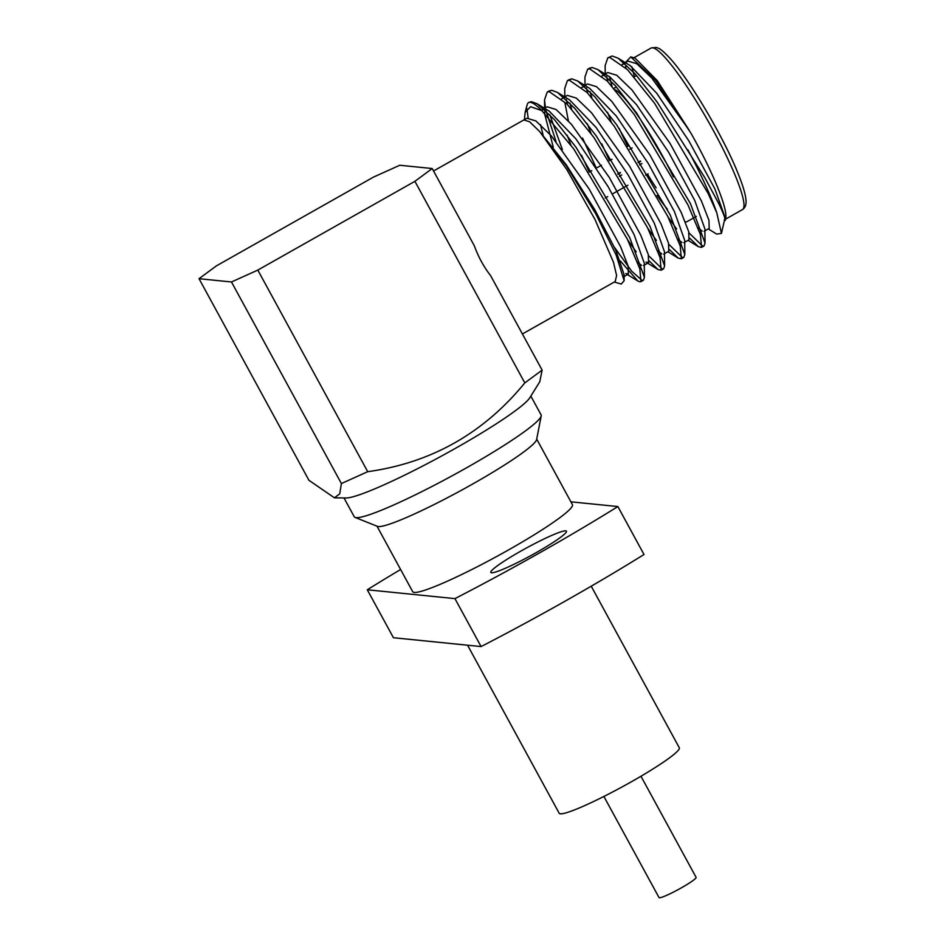 <?xml version="1.0" encoding="UTF-8"?>
<svg xmlns="http://www.w3.org/2000/svg" width="945" height="945" viewBox="0 0 945 945"><rect width="100%" height="100%" fill="white"/><g stroke="black" fill="none" stroke-linecap="round" stroke-linejoin="round"><path stroke-width="1.42" d="M570.898 501.819L617.865 506.555L644.006 554.502A263.915 26.932 151.4 0 1 481.088 646.569L393.427 637.721L367.286 589.774A263.915 26.932 151.4 0 1 400.621 569.504M481.088 646.569L454.947 598.622L367.286 589.774M536.701 439.106L572.422 504.63A90.956 9.285 151.4 0 1 497.011 556.321A90.956 9.285 151.4 0 1 412.717 591.712L376.996 526.176M491.542 572.776A43.068 4.394 151.4 0 1 490.809 572.422A43.068 4.394 151.4 0 1 526.53 547.946A43.068 4.394 151.4 0 1 566.445 531.196A43.068 4.394 151.4 0 1 533.523 554.136A43.068 4.394 151.4 0 1 491.542 572.776M617.865 506.555A263.915 26.932 151.4 0 1 454.947 598.622M619.329 176.337L621.775 174.955M639.529 164.914L641.986 163.532M618.018 174.187L620.463 172.793M638.218 162.764L640.663 161.382M640.438 161.004L637.981 162.398M620.239 172.427L617.782 173.809M667.394 209.199A71.785 10.537 60.5 0 1 657.058 195.426M627.87 146.38A71.785 10.537 60.5 0 1 619.199 128.414M685.231 221.815A76.013 11.163 -119.5 0 0 685.727 221.91A76.013 11.163 -119.5 0 0 686.932 221.697L696.323 216.381M673.372 176.904A76.013 11.163 -119.5 0 0 615.207 89.775M647.49 174.14A76.013 11.163 -119.5 0 0 656.125 187.842M625.448 62.547L630.776 56.901L655.405 80.29L690.83 132.997C715.211 175.876 731.206 217.397 724.283 219.866C727.449 223.693 722.452 210.451 717.527 201.309L705.005 177.991L656.988 101.836L635.312 74.041L618.113 58.2L612.218 55.991L607.789 57.858L605.143 65.63L605.213 73.97M609.419 76.687L612.006 86.113M689.047 232.942L702.655 246.113L704.013 245.995L705.029 243.078L690.417 203.553L636.776 113.258L615.112 85.463L597.913 69.611L592.019 67.414L588.948 68.831M590.117 91.689L591.806 97.536M668.836 244.342L682.455 257.524L683.814 257.406L684.818 254.488L670.218 214.976L616.577 124.669L594.913 96.874L577.714 81.034L571.808 78.825L568.748 80.254M569.906 103.099L571.607 108.947M582.581 138.135L596.059 167.548M648.613 255.729L662.256 268.947L663.603 268.829L664.618 265.911L650.018 226.387L596.378 136.092L574.702 108.297L557.503 92.445L551.608 90.248L548.549 91.665M549.707 114.522L562.393 149.593M614.557 247.484L631.697 271.227L642.045 280.358L643.415 280.24L644.419 277.322L629.807 237.809L576.178 147.503L554.502 119.708L537.303 103.867L531.409 101.67L528.976 102.438M607.789 57.858L609.761 57.385L627.574 69.729L654.531 103.218L708.171 193.524L716.794 212.802L721.437 233.403L725.098 217.515L714.904 188.953L688.787 140.758L656.669 93.165L630.161 65.595L618.113 58.2M625.082 63.575L622.153 64.543M697.989 227.745L702.17 231.088M705.029 243.078L704.899 228.938L694.705 200.364L668.587 152.18L636.469 104.588L609.95 77.017L597.913 69.611M604.883 74.998L601.953 75.954M607.505 112.29L611.261 122.035M677.789 239.168L681.971 242.511M684.818 254.488L684.7 240.349L674.506 211.786L648.376 163.591L616.258 115.999L589.751 88.428L577.714 81.034M584.683 86.408L581.754 87.377M587.294 123.7L591.05 133.446M657.59 250.579L661.772 253.933M664.618 265.911L664.489 251.772L654.294 223.197L628.177 175.014L596.059 127.421L569.552 99.851L557.503 92.445M564.472 97.819L561.554 98.788M567.094 135.111L570.851 144.857M637.379 262.001L641.572 265.356M644.419 277.322L644.289 263.194L634.095 234.608L607.978 186.425L575.859 138.832L549.34 111.262L537.303 103.867M544.273 109.242L541.379 110.175M540.493 124.657L543.115 135.194M623.641 276.625L624.09 274.605L615.951 250.555L594.913 209.896L566.303 164.832L539.701 131.591L566.846 169.616L594.996 219.476L613.459 262.202L616.612 275.503L615.183 281.515M526.861 108.699L528.16 117.818M614.309 282.035L621.267 284.043L624.137 280.7L616.164 255.067L595.929 214.137L566.338 165.859L539.701 131.591L529.613 121.775L523.908 119.932L526.92 118.231L535.909 120.948L551.207 135.726L589.172 189.024L620.57 246.68L628.094 265.994L628.342 274.085L623.275 276.956M635.194 58.236L657.212 80.561L689.2 130.268L651.802 78.081L636.8 63.728L627.976 61.106L622.873 64M704.084 231.277L709.187 228.395L708.939 220.303L701.414 200.978L670.005 143.321L632.04 90.023L616.742 75.257L607.765 72.529L602.674 75.411M668.115 217.078L676.62 228.962M683.885 242.7L688.976 239.817L688.728 231.738L681.203 212.412L649.806 154.756L611.84 101.446L596.531 86.68L587.554 83.963M601.693 143.758L609.36 160.402M647.939 228.572L656.432 240.42M663.673 254.122L668.765 251.24L668.517 243.148L660.992 223.835L629.583 166.166L591.617 112.868L576.32 98.103L567.343 95.374L564.708 96.874M564.897 102.58L568.406 120.925M581.458 155.122L589.113 171.742M627.775 240.054L636.245 251.878M646.002 262.119L648.553 262.663L648.305 254.571L640.781 235.258L609.371 177.589L571.406 124.291L556.109 109.525L547.131 106.797L544.497 108.285M545.076 109.974L544.674 114.002L553.286 147.207M625.791 273.542L628.342 274.085M721.437 233.403L716.688 234.088L708.266 228.914M625.862 68.005L625.614 66.138M606.631 76.604L607.859 81.66M689.755 238.234L698.426 246.704L701.556 247.377L700.434 234.62L687.972 204.935L634.331 114.64L607.375 81.152L589.562 68.796L587.613 69.257L584.943 77.041L585.014 85.393M586.42 88.027L587.66 93.071M669.544 249.645L678.215 258.127L681.357 258.8L680.235 246.031L667.761 216.358L614.132 126.051L587.164 92.563L569.362 80.219L567.39 80.691L564.732 88.464L564.815 96.803M566.22 99.438L567.461 104.493M649.333 261.056L658.015 269.538L661.157 270.211L660.023 257.43L647.561 227.769L593.921 137.474L566.965 103.985L549.163 91.63L547.19 92.102L544.533 99.875L545.395 107.777M546.021 110.86L556.014 141.443M620.31 260.914L637.816 280.96L639.6 281.752L640.946 281.634L639.836 268.888L627.362 239.191L573.721 148.897L541.804 110.612L530.558 106.714L525.125 112.384L527.156 104.765A105.568 15.498 60.5 0 1 528.574 102.615A105.568 15.498 60.5 0 1 541.804 110.612M524.404 119.637L525.125 112.384M634.39 76.769L631.815 66.693M716.794 212.802A105.568 15.498 -119.5 0 0 687.795 149.747M432.208 168.529L414.902 181.322L524.806 382.902L542.123 370.121L490.644 275.704C483.745 266.797 478.312 256.816 474.319 245.771L432.208 168.529L399.759 165.257L373.429 177.128L216.334 265.911L199.029 278.692L308.932 480.284L334.424 497.814L339.739 493.833L341.393 483.556L231.478 281.976L257.808 270.093L367.711 471.685L341.393 483.556M542.123 370.121L539.772 381.756L529.814 397.739A106.407 10.856 151.4 0 1 442.165 455.703A106.407 10.856 151.4 0 1 345.953 497.991L334.424 497.814M231.478 281.976L199.029 278.692M414.902 181.322L257.808 270.093M524.806 382.902C483.604 433.282 431.239 462.873 367.711 471.685M530.842 396.097L541.119 414.914A106.407 10.856 151.4 0 1 541.213 415.906A106.407 10.856 151.4 0 1 455.868 473.752A106.407 10.856 151.4 0 1 356.064 517.636A106.407 10.856 151.4 0 1 355.036 517.411A106.407 10.856 151.4 0 1 354.269 516.785L344.004 497.956M355.036 517.411L377.457 526.365A90.956 9.285 -28.6 0 0 461.101 490.443A90.956 9.285 -28.6 0 0 536.606 439.602L541.213 415.906M640.97 776.247L696.111 877.373A21.109 2.15 151.4 0 1 679.963 888.619A21.109 2.15 151.4 0 1 659.386 897.75A21.109 2.15 151.4 0 1 659.031 897.585L603.89 796.458M591.227 586.207L679.313 747.778A68.406 6.981 151.4 0 1 627.031 784.208A68.406 6.981 151.4 0 1 560.35 813.81A68.406 6.981 151.4 0 1 559.192 813.267L467.562 645.211M742.463 209.601A92.811 13.632 -119.5 0 0 708.667 122.106A92.811 13.632 -119.5 0 0 651.14 48.006L656.161 47.427C657.992 48.455 659.114 46.482 670.938 59.358C692.094 83.314 724.862 140.191 737.702 172.604C742.427 184.145 745.156 192.981 745.889 199.088C746.585 204.096 745.44 207.593 742.463 209.601L725.11 219.405M605.249 198.013L607.706 196.619M612.466 193.926L627.905 185.208M645.648 175.179L648.105 173.785M589.326 172.084L591.783 170.702M596.413 168.08L601.481 165.221M609.525 160.662L611.982 159.28M629.724 149.251L632.181 147.869M613.955 88.322L616.412 86.94M634.154 76.899L636.611 75.517M624.09 274.605L624.137 280.7M688.066 240.337L698.426 246.704M667.867 251.748L678.215 258.127M645.99 262.143L658.015 269.538M544.615 108.226L544.533 99.875M627.456 274.582L637.816 280.96M587.554 83.951L584.908 85.452M648.553 262.663L643.474 265.533M633.847 57.787L651.14 48.006M640.946 281.634L643.415 280.24M661.157 270.211L663.603 268.829M681.357 258.8L683.814 257.406M701.556 247.377L704.013 245.995M528.574 102.615L529.424 102.131M547.179 92.102L549.624 90.72M567.39 80.691L569.823 79.309M587.577 69.28L590.034 67.886M635.217 58.177L630.776 56.901M522.408 333.963L615.195 281.527M433.542 170.986L523.908 119.92"/></g></svg>
